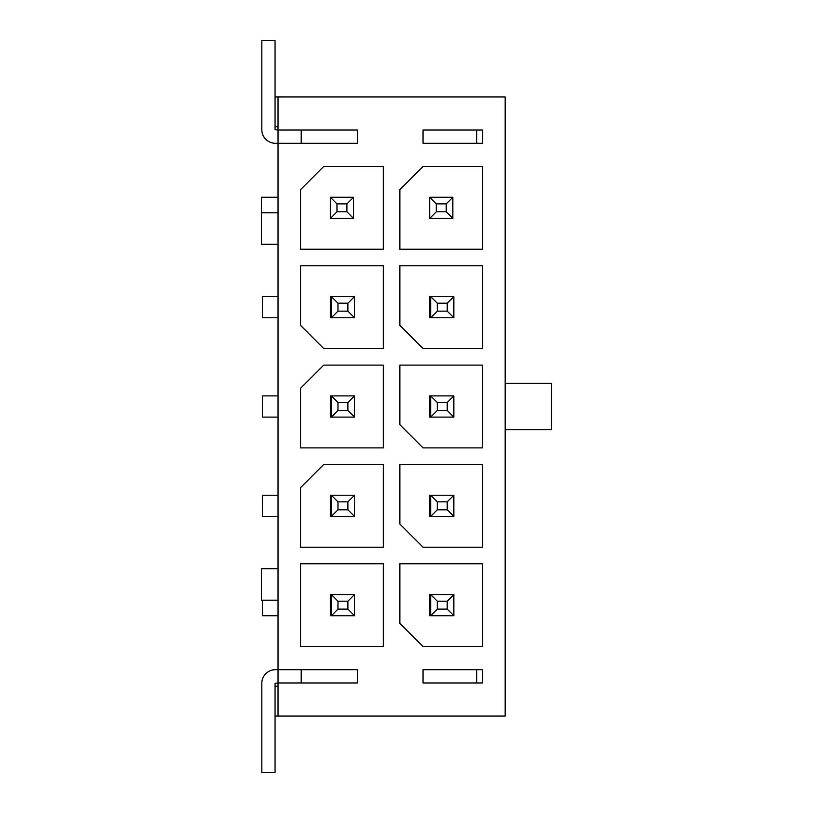 <?xml version="1.0" encoding="UTF-8"?>
<svg xmlns="http://www.w3.org/2000/svg" width="813" height="813" viewBox="0 0 813 813"><rect width="100%" height="100%" fill="white"/><g stroke="black" fill="none" stroke-linecap="round" stroke-linejoin="round"><path stroke-width="1.22" d="M423.055 682.961L423.055 669.709L482.648 669.709L482.648 682.961L423.055 682.961L476.692 682.961L476.692 669.709L423.055 669.709M357.496 669.709L357.496 682.961L278.036 682.961L278.036 716.07L505.168 716.07L505.168 96.93L278.036 96.93L278.036 130.039L357.496 130.039L357.496 143.291L278.036 143.291L278.036 669.709L357.496 669.709L301.216 669.709L301.216 682.961L357.496 682.961M423.055 143.291L423.055 130.039L482.648 130.039L482.648 143.291L423.055 143.291L476.692 143.291L476.692 130.039L423.055 130.039M383.319 646.538L383.319 563.765L300.556 563.765L300.556 646.538L383.319 646.538M383.319 547.21L383.319 464.436L323.726 464.436L300.556 487.617L300.556 547.21L383.319 547.21M383.319 447.882L383.319 365.118L323.726 365.118L300.556 388.289L300.556 447.882L383.319 447.882M383.319 348.564L383.319 265.79L300.556 265.79L300.556 325.383L323.726 348.564L383.319 348.564M383.319 249.235L383.319 166.462L323.726 166.462L300.556 189.642L300.556 249.235L383.319 249.235M482.648 563.765L399.874 563.765L399.874 623.358L423.055 646.538L482.648 646.538L482.648 563.765M482.648 464.436L399.874 464.436L399.874 524.039L423.055 547.21L482.648 547.21L482.648 464.436M482.648 365.118L399.874 365.118L399.874 424.711L423.055 447.882L482.648 447.882L482.648 365.118M482.648 265.79L399.874 265.79L399.874 325.383L423.055 348.564L482.648 348.564L482.648 265.79M482.648 166.462L423.055 166.462L399.874 189.642L399.874 249.235L482.648 249.235L482.648 166.462M447.221 303.198L437.292 303.198L437.292 311.145L447.221 311.145L447.221 303.198L453.847 296.582L429.681 296.582L429.681 317.771L430.666 317.771L430.666 296.582L429.681 296.582M337.964 303.198L337.964 311.145L347.893 311.145L347.893 303.198L337.964 303.198L331.348 296.582L354.519 296.582L354.519 317.771L331.348 317.771L331.348 296.582L330.352 296.582L330.352 317.771L331.348 317.771L330.352 317.771M447.221 402.526L437.292 402.526L437.292 410.474L447.221 410.474L447.221 402.526L453.847 395.901L429.681 395.901L429.681 417.099L430.666 417.099L430.666 395.901L429.681 395.901M337.964 402.526L337.964 410.474L347.893 410.474L347.893 402.526L337.964 402.526L331.348 395.901L354.519 395.901L354.519 417.099L331.348 417.099L331.348 395.901L330.352 395.901L330.352 417.099L331.348 417.099L330.352 417.099M447.221 501.855L437.292 501.855L437.292 509.802L447.221 509.802L447.221 501.855L453.847 495.229L429.681 495.229L429.681 516.418L430.666 516.418L430.666 495.229L429.681 495.229M337.964 501.855L337.964 509.802L347.893 509.802L347.893 501.855L337.964 501.855L331.348 495.229L354.519 495.229L354.519 516.418L331.348 516.418L331.348 495.229L330.352 495.229L330.352 516.418L331.348 516.418L330.352 516.418M447.221 601.183L437.292 601.183L437.292 609.12L447.221 609.12L447.221 601.183L453.847 594.557L429.681 594.557L429.681 615.746L430.666 615.746L430.666 594.557L429.681 594.557M337.964 601.183L337.964 609.12L347.893 609.12L347.893 601.183L337.964 601.183L331.348 594.557L354.519 594.557L354.519 615.746L331.348 615.746L331.348 594.557L330.352 594.557L330.352 615.746L331.348 615.746L330.352 615.746M261.816 126.737L261.816 96.93M275.058 96.93L278.036 96.93M261.816 686.263L261.816 716.07M275.058 716.07L278.036 716.07M278.036 244.266L261.481 244.266L261.481 212.813L278.036 212.813M275.058 126.737L278.036 126.737M505.168 383.319L551.519 383.319L551.519 429.681L505.168 429.681M278.036 568.734L261.481 568.734L261.481 600.187L278.036 600.187M275.058 686.263L278.036 686.263M275.394 669.709L278.036 669.709L278.036 682.961L275.058 683.286L275.058 772.35L261.816 772.35L261.816 683.286A13.577 13.577 0 0 1 275.394 669.709M261.816 40.65L275.058 40.65L275.058 129.714L278.036 130.039L278.036 143.291L275.394 143.291A13.577 13.577 0 0 1 261.816 129.714L261.816 40.65M357.496 143.291L301.216 143.291L301.216 130.039L357.496 130.039M330.352 197.254L353.523 197.254L353.523 218.443L330.352 218.443L330.352 197.254L336.968 203.88L336.968 211.817L346.907 211.817L346.907 203.88L336.968 203.88M278.036 197.254L261.481 197.254L261.481 212.813M346.907 203.88L353.523 197.254M346.907 211.817L353.523 218.443M330.352 218.443L336.968 211.817M452.851 218.443L429.681 218.443L429.681 197.254L452.851 197.254L452.851 218.443L446.235 211.817L446.235 203.88L436.296 203.88L436.296 211.817L446.235 211.817M446.235 203.88L452.851 197.254M429.681 197.254L436.296 203.88M429.681 218.443L436.296 211.817M278.036 317.771L262.477 317.771L262.477 296.582L278.036 296.582M331.348 296.582L330.352 296.582M347.893 303.198L354.519 296.582M347.893 311.145L354.519 317.771M331.348 317.771L337.964 311.145M453.847 296.582L453.847 317.771L429.681 317.771M453.847 317.771L447.221 311.145M430.666 296.582L437.292 303.198M430.666 317.771L437.292 311.145M278.036 417.099L262.477 417.099L262.477 395.901L278.036 395.901M331.348 395.901L330.352 395.901M347.893 402.526L354.519 395.901M347.893 410.474L354.519 417.099M331.348 417.099L337.964 410.474M453.847 395.901L453.847 417.099L429.681 417.099M453.847 417.099L447.221 410.474M430.666 395.901L437.292 402.526M430.666 417.099L437.292 410.474M278.036 516.418L262.477 516.418L262.477 495.229L278.036 495.229M331.348 495.229L330.352 495.229M347.893 501.855L354.519 495.229M347.893 509.802L354.519 516.418M331.348 516.418L337.964 509.802M453.847 495.229L453.847 516.418L429.681 516.418M453.847 516.418L447.221 509.802M430.666 495.229L437.292 501.855M430.666 516.418L437.292 509.802M278.036 615.746L262.477 615.746L262.477 600.187M331.348 594.557L330.352 594.557M347.893 601.183L354.519 594.557M347.893 609.12L354.519 615.746M331.348 615.746L337.964 609.12M453.847 594.557L453.847 615.746L429.681 615.746M453.847 615.746L447.221 609.12M430.666 594.557L437.292 601.183M430.666 615.746L437.292 609.12"/></g></svg>

